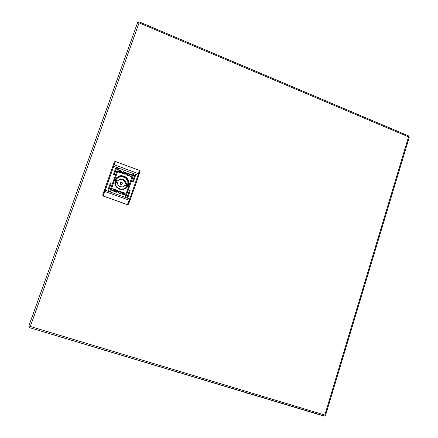 <?xml version="1.0" encoding="UTF-8"?>
<svg xmlns="http://www.w3.org/2000/svg" width="438" height="438" viewBox="0 0 438 438"><rect width="100%" height="100%" fill="white"/><g stroke="black" fill="none" stroke-linecap="round" stroke-linejoin="round"><path stroke-width="0.66" d="M106.078 350.833L104.764 350.438M178.616 372.612L176.421 371.758M247.475 393.286L245.346 392.459M246.298 392.935L245.373 392.475M139.038 22.092L138.123 22.152L137.548 22.776L139.092 22.858L30.342 326.447L28.903 325.817L28.952 326.896L29.762 327.629M325.22 415.142L324.848 415.043L408.566 136.864L408.878 137.017L409.174 137.401L325.62 415.18L324.47 416.023L29.844 327.739L29.844 326.294L325.253 415.164M138.638 22.661L139.311 21.905L408.545 135.911L408.939 137.017L138.627 22.694M408.232 135.879L408.545 135.911M324.706 415.87L325.439 415.191M116.333 167.584L115.813 167.798L113.497 174.362L113.77 174.899L114.28 174.663L116.59 168.11L116.333 167.584M115.835 167.759L116.59 168.11M118.293 168.301L117.767 168.531L109.883 190.908L110.135 191.433L110.672 191.187L118.55 168.827L118.293 168.301M117.8 168.471L118.55 168.827M135.419 174.592L134.899 174.833L132.632 181.337L132.862 181.852L133.404 181.622L135.676 175.118L135.419 174.592M134.964 174.718L135.676 175.118M129.938 190.3L129.429 190.514L127.135 197.084L127.414 197.62L127.901 197.396L130.196 190.826L129.938 190.3M129.506 190.399L130.196 190.826M133.486 173.886L132.966 174.11L125.186 196.388L125.399 196.897L125.952 196.7L133.738 174.406L133.486 173.886M133.026 174.012L133.738 174.406M110.759 183.38L110.234 183.604L107.907 190.201L108.17 190.727L108.695 190.492L111.033 183.861L110.759 183.38M110.272 183.533L111.017 183.905M119.558 189.2L122.689 189.594L125.651 188.608L126.883 187.645L128.537 185.033L128.876 181.951L127.825 178.994L126.839 177.751L124.173 176.049L121.047 175.638L119.503 175.956L116.842 177.571L115.167 180.188L114.827 183.287L115.884 186.254L116.88 187.502L119.558 189.2M119.656 188.855L122.147 189.254L124.589 188.712L126.27 187.645L127.962 185.307L128.454 182.454L127.666 179.64L126.489 178.063L123.998 176.476L121.162 176.081L118.95 176.645L116.689 178.343L115.413 180.713L115.216 183.418L115.714 185.175L117.302 187.42L119.656 188.855M125.536 188.203L126.013 187.541M124.178 174.132L125.58 174.083L125.898 173.098L125.323 172.408L123.248 171.581L122.552 173.558L124.178 174.132M120.445 171.696L121.397 171.696L122.032 172.364L120.505 171.805L121.31 171.691L122.12 172.331M120.236 171.548L120.932 172.32L122.279 172.588L120.757 172.479L120.236 171.548M112.55 188.734L114.592 189.484L114.948 190.661L113.666 191.132L111.821 190.41L112.062 190.108L113.245 190.76L114.104 190.415L113.836 189.353L112.38 188.942L112.889 188.745L114.712 189.627L114.816 190.837M123.313 193.596L122.339 193.831L121.474 193.005L123.281 193.744M123.177 193.35L121.813 192.862L123.177 193.35M124.748 194.97L121.808 193.996L124.058 194.779L124.638 193.109L123.467 192.682L123.62 193.35L123.023 192.632L121.583 192.309L122.58 192.194L125.23 193.158L124.671 195.074M120.477 193.673L121.167 191.702L118.846 190.979L117.789 191.663L118.265 192.769L120.488 193.678L121.184 191.691L118.999 191.006L118.03 191.275M123.505 193.684L122.81 192.917L121.463 192.654L122.881 192.704L123.505 193.684M123.297 193.536L122.339 193.547L121.6 192.923L123.297 193.536M118.988 170.251L121.928 171.225L119.683 170.448L119.098 172.112L120.275 172.55L120.116 171.882L120.811 172.654L122.158 172.928L121.162 173.043L118.506 172.063L118.988 170.251M120.718 172.024L121.928 172.38L120.718 172.024M122.191 172.293L121.518 171.636L120.406 171.537L121.583 171.477L122.191 172.293M131.504 175.151L130.431 174.532L129.484 175.107L129.845 175.923L131.285 176.339L131.104 176.563L129.254 175.912L128.673 174.915L129.04 174.324L130.009 174.16L131.603 174.713L131.504 175.151M139.142 174.269L139.892 171.198L139.432 170.366L115.336 161.463L114.411 161.857M128.082 204.557L127.332 204.661L103.072 196.032L102.689 194.959L103.16 196.065M114.291 162.071L102.645 195.014M127.332 204.661L128.378 204.272L130.009 200.505M116.749 178.666L116.097 179.158M110.984 183.949L108.597 190.639M133.689 174.455L125.799 196.876M130.146 190.864L127.737 197.576M135.627 175.167L133.262 181.814M118.512 168.882L110.535 191.379M116.552 168.159L114.203 174.784M119.809 193.142L118.654 192.572L118.627 191.828L119.152 191.368L120.341 191.663L119.826 193.131L118.588 192.446L118.846 191.505M123.45 192.698L123.697 193.125M121.583 192.309L122.563 192.211L125.213 193.169L124.731 194.987M121.468 192.654L122.651 192.627L123.576 193.47M121.819 192.873L123.149 193.355M121.6 192.928L123.275 193.547M121.496 192.988L122.29 193.656L123.297 193.607M112.051 190.125L113.037 190.744L114.017 190.519M119.01 170.201L121.764 171.061L121.863 171.455M120.105 171.926L120.904 172.725L122.235 172.709M120.22 171.586L121.134 172.43L122.35 172.375M120.576 171.899L121.895 172.386M120.406 171.543L121.474 171.461L122.246 172.254M125.739 173.952L125.602 172.66L123.242 171.603M124.71 172.446L125.175 172.944L124.852 173.787L123.379 173.607L123.91 172.129L124.71 172.446M124.907 173.738L123.396 173.59L123.91 172.129M129.653 174.778L129.741 175.862L131.208 176.317M128.854 174.466L130.163 174.193L131.833 174.888M120.51 182.476L119.996 183.292L120.33 184.217L121.277 184.491L122.273 183.642L122.142 182.602L121.041 182.181L120.313 182.761L120.324 183.642L121.107 184.25L122.049 183.971M126.856 184.787L127.129 183.588L125.805 183.111L125.306 180.993L123.149 179.043L120.264 178.912L118.211 180.352L116.88 179.87L116.404 180.806L116.07 182.17L117.406 182.657L117.86 184.705L119.886 186.648L122.662 186.933L125 185.405L126.325 185.887L126.856 184.787M126.073 185.794L126.522 184.157L127.129 183.588M115.397 184.278L115.232 182.208L115.807 180.089L116.694 178.731L118.66 177.204L122.35 176.618L125.772 178.184L127.759 181.365L127.923 183.856L127.376 185.69L126.215 187.349L124.507 188.575L122.514 189.167L120.423 189.079M115.72 179.881L116.65 178.781M126.522 184.157L125.208 183.681L124.748 181.644L122.722 179.717L120.647 179.339L118.123 180.451M124.217 186.199L125 185.405M102.689 194.959L114.351 161.983M115.413 161.491L103.215 196L127.42 204.606L129.785 198.912L138.255 174.587L139.361 170.338M113.464 164.902L114.334 164.765L138.627 173.711L139.142 174.22L138.747 175.485M130.469 199.252L130.02 200.489L130.469 199.252M139.892 171.143L138.742 175.501L113.064 166.068M130.475 199.246L138.737 175.501L130.475 199.246L104.605 189.999M128.394 204.245L130.02 200.489L104.156 191.225M103.768 349.94L104.885 350.488M105.93 350.805L107.239 350.98M176.415 371.752L177.445 372.267M178.496 372.596L179.777 372.765M247.388 393.28L248.642 393.45M126.637 172.846L127.338 173.103L127.031 174.012L129.166 173.749L127.65 174.182L128.504 175.731L127.628 175.414L126.96 174.231L126.67 175.063L125.952 174.8L126.642 172.824L127.354 173.087L127.031 174.012L128.624 173.552M116.355 192.194L116.683 191.264L114.526 191.537L116.059 191.094L115.199 189.539L116.081 189.857L116.754 191.039L117.05 190.201L117.773 190.464L117.072 192.452L116.355 192.194M122.043 194.078L124.058 194.779M114.542 191.543L116.059 191.094M115.21 189.566L116.081 189.857M116.065 189.868L116.754 191.039M117.039 190.223L117.773 190.464L117.061 192.452M119.098 172.112L119.683 170.448M119.081 172.134L120.275 172.55M128.608 173.574L129.128 173.76M128.465 175.72L127.65 174.182M126.659 175.058L126.96 174.231M131.816 174.904L131.592 175.184M125.208 183.681L125.805 183.111M116.519 180.533L117.68 180.954L118.211 180.352M137.548 22.776L28.903 325.817L137.548 22.776M324 416.078L29.833 327.733M125.887 187.656L124.918 188.521"/></g></svg>
